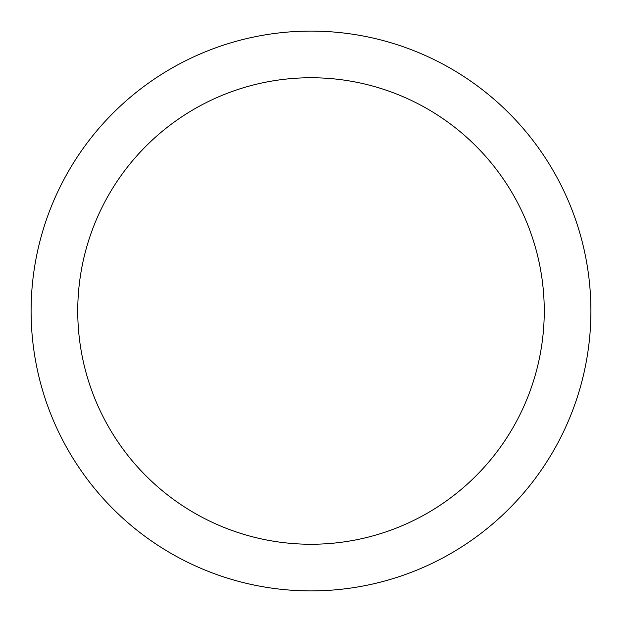 <?xml version="1.0" encoding="UTF-8"?>
<svg xmlns="http://www.w3.org/2000/svg" width="622" height="622" viewBox="0 0 622 622"><rect width="100%" height="100%" fill="white"/><g stroke="black" fill="none" stroke-linecap="round" stroke-linejoin="round"><path stroke-width="0.93" d="M311 31.1A279.9 279.9 0 0 1 590.9 311A279.9 279.9 0 0 1 311 590.9A279.9 279.9 0 0 1 31.1 311A279.9 279.9 0 0 1 311 31.1M311 544.25A233.25 233.25 0 0 1 77.75 311A233.25 233.25 0 0 1 311 77.75A233.25 233.25 0 0 1 544.25 311A233.25 233.25 0 0 1 311 544.25"/></g></svg>
